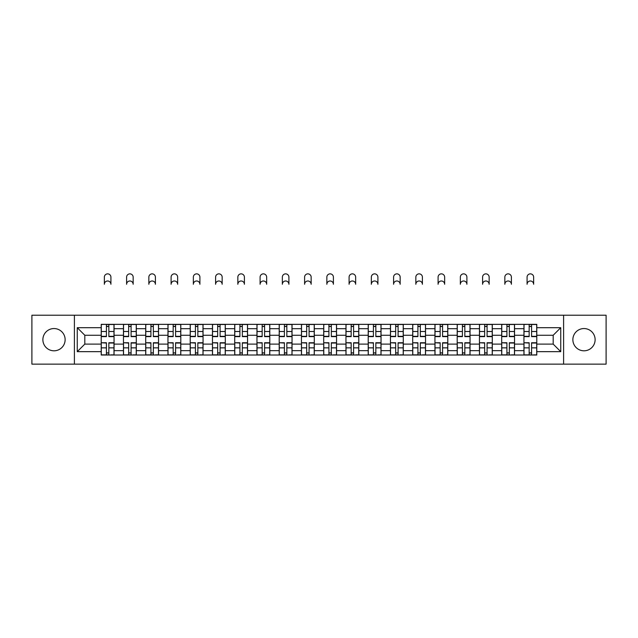 <?xml version="1.0" encoding="UTF-8"?>
<svg xmlns="http://www.w3.org/2000/svg" width="638" height="638" viewBox="0 0 638 638"><rect width="100%" height="100%" fill="white"/><g stroke="black" fill="none" stroke-linecap="round" stroke-linejoin="round"><path stroke-width="0.96" d="M583.993 328.554A11.125 11.125 0 0 0 572.868 339.679A11.125 11.125 0 0 0 583.993 350.804A11.125 11.125 0 0 0 595.118 339.679A11.125 11.125 0 0 0 583.993 328.554M54.007 328.554A11.125 11.125 0 0 0 42.882 339.679A11.125 11.125 0 0 0 54.007 350.804A11.125 11.125 0 0 0 65.132 339.679A11.125 11.125 0 0 0 54.007 328.554M563.601 364.139L606.1 364.139L606.1 315.22L31.9 315.22L31.9 364.139L563.601 364.139L563.601 315.22M123.461 355.015L123.461 328.698L114.05 328.698L114.05 355.015M114.05 328.698L114.05 324.351M123.461 328.698L123.461 324.351M136.301 324.351L136.301 355.015M145.711 355.015L145.711 324.351M158.551 324.351L158.551 355.015M167.961 355.015L167.961 324.351M180.801 324.351L180.801 355.015M190.212 355.015L190.212 324.351M203.051 324.351L203.051 355.015M212.462 355.015L212.462 324.351M225.294 324.351L225.294 355.015M234.712 355.015L234.712 324.351M247.544 324.351L247.544 355.015M256.962 355.015L256.962 324.351M269.794 324.351L269.794 355.015M279.205 355.015L279.205 324.351M292.044 324.351L292.044 355.015M301.455 355.015L301.455 324.351M314.295 324.351L314.295 355.015M323.705 355.015L323.705 324.351M336.545 324.351L336.545 355.015M345.956 355.015L345.956 324.351M358.795 324.351L358.795 355.015M368.206 355.015L368.206 324.351M381.038 324.351L381.038 355.015M390.456 355.015L390.456 324.351M403.288 324.351L403.288 355.015M412.706 355.015L412.706 324.351M425.538 324.351L425.538 355.015M434.949 355.015L434.949 324.351M447.788 324.351L447.788 355.015M457.199 355.015L457.199 324.351M470.039 324.351L470.039 355.015M479.449 355.015L479.449 324.351M492.289 324.351L492.289 355.015M501.699 355.015L501.699 324.351M514.539 324.351L514.539 355.015M523.95 355.015L523.95 324.351M523.95 344.105L514.539 344.105M501.699 344.105L492.289 344.105M479.449 344.105L470.039 344.105M457.199 344.105L447.788 344.105M434.949 344.105L425.538 344.105M412.706 344.105L403.288 344.105M390.456 344.105L381.038 344.105M368.206 344.105L358.795 344.105M345.956 344.105L336.545 344.105M323.705 344.105L314.295 344.105M301.455 344.105L292.044 344.105M279.205 344.105L269.794 344.105M256.962 344.105L247.544 344.105M234.712 344.105L225.294 344.105M212.462 344.105L203.051 344.105M190.212 344.105L180.801 344.105M167.961 344.105L158.551 344.105M145.711 344.105L136.301 344.105M123.461 344.105L114.05 344.105M523.95 335.261L514.539 335.261M501.699 335.261L492.289 335.261M479.449 335.261L470.039 335.261M457.199 335.261L447.788 335.261M434.949 335.261L425.538 335.261M412.706 335.261L403.288 335.261M390.456 335.261L381.038 335.261M368.206 335.261L358.795 335.261M345.956 335.261L336.545 335.261M323.705 335.261L314.295 335.261M301.455 335.261L292.044 335.261M279.205 335.261L269.794 335.261M256.962 335.261L247.544 335.261M234.712 335.261L225.294 335.261M212.462 335.261L203.051 335.261M190.212 335.261L180.801 335.261M167.961 335.261L158.551 335.261M145.711 335.261L136.301 335.261M123.461 335.261L114.05 335.261M84.814 344.105L101.219 344.105L101.219 335.261L84.814 335.261L84.814 344.105L77.254 351.658L77.254 327.701L101.219 327.701L101.219 335.261M536.781 335.261L536.781 344.105L553.186 344.105L553.186 335.261L536.781 335.261L536.781 324.351L101.219 324.351L101.219 327.701M536.781 327.701L560.746 327.701L560.746 351.658L536.781 351.658L536.781 344.105M101.219 344.105L101.219 355.015L536.781 355.015L536.781 351.658M101.219 351.658L77.254 351.658M74.399 364.139L74.399 315.22M108.843 352.87L106.418 352.87M106.418 326.489L108.843 326.489M131.093 352.87L128.669 352.87M128.669 326.489L131.093 326.489M153.343 352.87L150.919 352.87M150.919 326.489L153.343 326.489M175.594 352.87L173.169 352.87M173.169 326.489L175.594 326.489M197.844 352.87L195.419 352.87M195.419 326.489L197.844 326.489M220.094 352.87L217.67 352.87M217.67 326.489L220.094 326.489M242.336 352.87L239.912 352.87M239.912 326.489L242.336 326.489M264.587 352.87L262.162 352.87M262.162 326.489L264.587 326.489M286.837 352.87L284.412 352.87M284.412 326.489L286.837 326.489M309.087 352.87L306.663 352.87M306.663 326.489L309.087 326.489M331.337 352.87L328.913 352.87M328.913 326.489L331.337 326.489M353.588 352.87L351.163 352.87M351.163 326.489L353.588 326.489M375.838 352.87L373.413 352.87M373.413 326.489L375.838 326.489M398.088 352.87L395.664 352.87M395.664 326.489L398.088 326.489M420.33 352.87L417.906 352.87M417.906 326.489L420.33 326.489M442.581 352.87L440.156 352.87M440.156 326.489L442.581 326.489M464.831 352.87L462.406 352.87M462.406 326.489L464.831 326.489M487.081 352.87L484.657 352.87M484.657 326.489L487.081 326.489M509.331 352.87L506.907 352.87M506.907 326.489L509.331 326.489M531.582 352.87L529.157 352.87M529.157 326.489L531.582 326.489M77.254 327.701L84.814 335.261M553.186 344.105L560.746 351.658M553.186 335.261L560.746 327.701M110.916 284.269A3.278 3.278 0 0 0 107.631 280.991A3.278 3.278 0 0 0 104.353 284.269L104.353 277.139A3.278 3.278 0 0 1 107.631 273.861A3.278 3.278 0 0 1 110.916 277.139L110.916 284.269M108.843 336.617L108.843 324.495L113.979 324.495L113.979 336.617L108.843 336.617M106.418 326.345L108.843 326.345M104.353 324.351L101.282 324.495L101.282 336.617L106.418 336.617L106.418 324.495L108.843 324.495M106.418 343.045L101.282 342.75L106.418 342.75L106.418 354.872L101.282 354.872L104.138 354.872M101.282 343.045L101.282 354.872M108.843 353.013L106.418 353.013M111.124 354.872L113.979 354.872L113.979 342.75L108.843 342.75L108.843 354.872L104.353 354.872M113.979 354.872L110.916 354.872M133.159 284.269A3.278 3.278 0 0 0 129.881 280.991A3.278 3.278 0 0 0 126.603 284.269L126.603 277.139A3.278 3.278 0 0 1 129.881 273.861A3.278 3.278 0 0 1 133.159 277.139L133.159 284.269M131.093 336.617L131.093 324.495L136.229 324.495L136.229 336.617L131.093 336.617M128.669 326.345L131.093 326.345M126.603 324.351L123.533 324.495L123.533 336.617L128.669 336.617L128.669 324.495L131.093 324.495M155.409 284.269A3.278 3.278 0 0 0 152.131 280.991A3.278 3.278 0 0 0 148.853 284.269L148.853 277.139A3.278 3.278 0 0 1 152.131 273.861A3.278 3.278 0 0 1 155.409 277.139L155.409 284.269M153.343 336.617L153.343 324.495L158.479 324.495L158.479 336.617L153.343 336.617M150.919 326.345L153.343 326.345M148.853 324.351L145.783 324.495L145.783 336.617L150.919 336.617L150.919 324.495L153.343 324.495M128.669 343.045L123.533 342.75L128.669 342.75L128.669 354.872L123.533 354.872L126.388 354.872M123.533 343.045L123.533 354.872M131.093 353.013L128.669 353.013M133.374 354.872L136.229 354.872L136.229 342.75L131.093 342.75L131.093 354.872L126.603 354.872M136.229 354.872L133.159 354.872M150.919 343.045L145.783 342.75L150.919 342.75L150.919 354.872L145.783 354.872L148.638 354.872M145.783 343.045L145.783 354.872M153.343 353.013L150.919 353.013M155.624 354.872L158.479 354.872L158.479 342.75L153.343 342.75L153.343 354.872L148.853 354.872M158.479 354.872L155.409 354.872M177.659 284.269A3.278 3.278 0 0 0 174.381 280.991A3.278 3.278 0 0 0 171.104 284.269L171.104 277.139A3.278 3.278 0 0 1 174.381 273.861A3.278 3.278 0 0 1 177.659 277.139L177.659 284.269M175.594 336.617L175.594 324.495L180.729 324.495L180.729 336.617L175.594 336.617M173.169 326.345L175.594 326.345M171.104 324.351L168.033 324.495L168.033 336.617L173.169 336.617L173.169 324.495L175.594 324.495M199.909 284.269A3.278 3.278 0 0 0 196.632 280.991A3.278 3.278 0 0 0 193.346 284.269L193.346 277.139A3.278 3.278 0 0 1 196.632 273.861A3.278 3.278 0 0 1 199.909 277.139L199.909 284.269M197.844 336.617L197.844 324.495L202.98 324.495L202.98 336.617L197.844 336.617M195.419 326.345L197.844 326.345M193.346 324.351L190.284 324.495L190.284 336.617L195.419 336.617L195.419 324.495L197.844 324.495M222.16 284.269A3.278 3.278 0 0 0 218.882 280.991A3.278 3.278 0 0 0 215.596 284.269L215.596 277.139A3.278 3.278 0 0 1 218.882 273.861A3.278 3.278 0 0 1 222.16 277.139L222.16 284.269M220.094 336.617L220.094 324.495L225.222 324.495L225.222 336.617L220.094 336.617M217.67 326.345L220.094 326.345M215.596 324.351L212.534 324.495L212.534 336.617L217.67 336.617L217.67 324.495L220.094 324.495M173.169 343.045L168.033 342.75L173.169 342.75L173.169 354.872L168.033 354.872L170.888 354.872M168.033 343.045L168.033 354.872M175.594 353.013L173.169 353.013M177.874 354.872L180.729 354.872L180.729 342.75L175.594 342.75L175.594 354.872L171.104 354.872M180.729 354.872L177.659 354.872M195.419 343.045L190.284 342.75L195.419 342.75L195.419 354.872L190.284 354.872L193.139 354.872M190.284 343.045L190.284 354.872M197.844 353.013L195.419 353.013M200.125 354.872L202.98 354.872L202.98 342.75L197.844 342.75L197.844 354.872L193.346 354.872M202.98 354.872L199.909 354.872M217.67 343.045L212.534 342.75L217.67 342.75L217.67 354.872L212.534 354.872L215.381 354.872M212.534 343.045L212.534 354.872M220.094 353.013L217.67 353.013M222.375 354.872L225.222 354.872L225.222 342.75L220.094 342.75L220.094 354.872L215.596 354.872M225.222 354.872L222.16 354.872M244.41 284.269A3.278 3.278 0 0 0 241.124 280.991A3.278 3.278 0 0 0 237.846 284.269L237.846 277.139A3.278 3.278 0 0 1 241.124 273.861A3.278 3.278 0 0 1 244.41 277.139L244.41 284.269M242.336 336.617L242.336 324.495L247.472 324.495L247.472 336.617L242.336 336.617M239.912 326.345L242.336 326.345M237.846 324.351L234.784 324.495L234.784 336.617L239.912 336.617L239.912 324.495L242.336 324.495M239.912 343.045L234.784 342.75L239.912 342.75L239.912 354.872L234.784 354.872L237.631 354.872M234.784 343.045L234.784 354.872M242.336 353.013L239.912 353.013M244.625 354.872L247.472 354.872L247.472 342.75L242.336 342.75L242.336 354.872L237.846 354.872M247.472 354.872L244.41 354.872M266.66 284.269A3.278 3.278 0 0 0 263.374 280.991A3.278 3.278 0 0 0 260.097 284.269L260.097 277.139A3.278 3.278 0 0 1 263.374 273.861A3.278 3.278 0 0 1 266.66 277.139L266.66 284.269M264.587 336.617L264.587 324.495L269.722 324.495L269.722 336.617L264.587 336.617M262.162 326.345L264.587 326.345M260.097 324.351L257.034 324.495L257.034 336.617L262.162 336.617L262.162 324.495L264.587 324.495M262.162 343.045L257.034 342.75L262.162 342.75L262.162 354.872L257.034 354.872L259.881 354.872M257.034 343.045L257.034 354.872M264.587 353.013L262.162 353.013M266.867 354.872L269.722 354.872L269.722 342.75L264.587 342.75L264.587 354.872L260.097 354.872M269.722 354.872L266.66 354.872M288.91 284.269A3.278 3.278 0 0 0 285.625 280.991A3.278 3.278 0 0 0 282.347 284.269L282.347 277.139A3.278 3.278 0 0 1 285.625 273.861A3.278 3.278 0 0 1 288.91 277.139L288.91 284.269M286.837 336.617L286.837 324.495L291.973 324.495L291.973 336.617L286.837 336.617M284.412 326.345L286.837 326.345M282.347 324.351L279.277 324.495L279.277 336.617L284.412 336.617L284.412 324.495L286.837 324.495M284.412 343.045L279.277 342.75L284.412 342.75L284.412 354.872L279.277 354.872L282.132 354.872M279.277 343.045L279.277 354.872M286.837 353.013L284.412 353.013M289.118 354.872L291.973 354.872L291.973 342.75L286.837 342.75L286.837 354.872L282.347 354.872M291.973 354.872L288.91 354.872M311.153 284.269A3.278 3.278 0 0 0 307.875 280.991A3.278 3.278 0 0 0 304.597 284.269L304.597 277.139A3.278 3.278 0 0 1 307.875 273.861A3.278 3.278 0 0 1 311.153 277.139L311.153 284.269M309.087 336.617L309.087 324.495L314.223 324.495L314.223 336.617L309.087 336.617M306.663 326.345L309.087 326.345M304.597 324.351L301.527 324.495L301.527 336.617L306.663 336.617L306.663 324.495L309.087 324.495M306.663 343.045L301.527 342.75L306.663 342.75L306.663 354.872L301.527 354.872L304.382 354.872M301.527 343.045L301.527 354.872M309.087 353.013L306.663 353.013M311.368 354.872L314.223 354.872L314.223 342.75L309.087 342.75L309.087 354.872L304.597 354.872M314.223 354.872L311.153 354.872M333.403 284.269A3.278 3.278 0 0 0 330.125 280.991A3.278 3.278 0 0 0 326.847 284.269L326.847 277.139A3.278 3.278 0 0 1 330.125 273.861A3.278 3.278 0 0 1 333.403 277.139L333.403 284.269M331.337 336.617L331.337 324.495L336.473 324.495L336.473 336.617L331.337 336.617M328.913 326.345L331.337 326.345M326.847 324.351L323.777 324.495L323.777 336.617L328.913 336.617L328.913 324.495L331.337 324.495M328.913 343.045L323.777 342.75L328.913 342.75L328.913 354.872L323.777 354.872L326.632 354.872M323.777 343.045L323.777 354.872M331.337 353.013L328.913 353.013M333.618 354.872L336.473 354.872L336.473 342.75L331.337 342.75L331.337 354.872L326.847 354.872M336.473 354.872L333.403 354.872M355.653 284.269A3.278 3.278 0 0 0 352.375 280.991A3.278 3.278 0 0 0 349.09 284.269L349.09 277.139A3.278 3.278 0 0 1 352.375 273.861A3.278 3.278 0 0 1 355.653 277.139L355.653 284.269M353.588 336.617L353.588 324.495L358.723 324.495L358.723 336.617L353.588 336.617M351.163 326.345L353.588 326.345M349.09 324.351L346.027 324.495L346.027 336.617L351.163 336.617L351.163 324.495L353.588 324.495M351.163 343.045L346.027 342.75L351.163 342.75L351.163 354.872L346.027 354.872L348.882 354.872M346.027 343.045L346.027 354.872M353.588 353.013L351.163 353.013M355.868 354.872L358.723 354.872L358.723 342.75L353.588 342.75L353.588 354.872L349.09 354.872M358.723 354.872L355.653 354.872M377.903 284.269A3.278 3.278 0 0 0 374.626 280.991A3.278 3.278 0 0 0 371.34 284.269L371.34 277.139A3.278 3.278 0 0 1 374.626 273.861A3.278 3.278 0 0 1 377.903 277.139L377.903 284.269M375.838 336.617L375.838 324.495L380.966 324.495L380.966 336.617L375.838 336.617M373.413 326.345L375.838 326.345M371.34 324.351L368.278 324.495L368.278 336.617L373.413 336.617L373.413 324.495L375.838 324.495M373.413 343.045L368.278 342.75L373.413 342.75L373.413 354.872L368.278 354.872L371.133 354.872M368.278 343.045L368.278 354.872M375.838 353.013L373.413 353.013M378.119 354.872L380.966 354.872L380.966 342.75L375.838 342.75L375.838 354.872L371.34 354.872M380.966 354.872L377.903 354.872M400.154 284.269A3.278 3.278 0 0 0 396.876 280.991A3.278 3.278 0 0 0 393.59 284.269L393.59 277.139A3.278 3.278 0 0 1 396.876 273.861A3.278 3.278 0 0 1 400.154 277.139L400.154 284.269M398.088 336.617L398.088 324.495L403.216 324.495L403.216 336.617L398.088 336.617M395.664 326.345L398.088 326.345M393.59 324.351L390.528 324.495L390.528 336.617L395.664 336.617L395.664 324.495L398.088 324.495M395.664 343.045L390.528 342.75L395.664 342.75L395.664 354.872L390.528 354.872L393.375 354.872M390.528 343.045L390.528 354.872M398.088 353.013L395.664 353.013M400.369 354.872L403.216 354.872L403.216 342.75L398.088 342.75L398.088 354.872L393.59 354.872M403.216 354.872L400.154 354.872M422.404 284.269A3.278 3.278 0 0 0 419.118 280.991A3.278 3.278 0 0 0 415.84 284.269L415.84 277.139A3.278 3.278 0 0 1 419.118 273.861A3.278 3.278 0 0 1 422.404 277.139L422.404 284.269M420.33 336.617L420.33 324.495L425.466 324.495L425.466 336.617L420.33 336.617M417.906 326.345L420.33 326.345M415.84 324.351L412.778 324.495L412.778 336.617L417.906 336.617L417.906 324.495L420.33 324.495M417.906 343.045L412.778 342.75L417.906 342.75L417.906 354.872L412.778 354.872L415.625 354.872M412.778 343.045L412.778 354.872M420.33 353.013L417.906 353.013M422.619 354.872L425.466 354.872L425.466 342.75L420.33 342.75L420.33 354.872L415.84 354.872M425.466 354.872L422.404 354.872M444.654 284.269A3.278 3.278 0 0 0 441.368 280.991A3.278 3.278 0 0 0 438.091 284.269L438.091 277.139A3.278 3.278 0 0 1 441.368 273.861A3.278 3.278 0 0 1 444.654 277.139L444.654 284.269M442.581 336.617L442.581 324.495L447.716 324.495L447.716 336.617L442.581 336.617M440.156 326.345L442.581 326.345M438.091 324.351L435.02 324.495L435.02 336.617L440.156 336.617L440.156 324.495L442.581 324.495M440.156 343.045L435.02 342.75L440.156 342.75L440.156 354.872L435.02 354.872L437.875 354.872M435.02 343.045L435.02 354.872M442.581 353.013L440.156 353.013M444.861 354.872L447.716 354.872L447.716 342.75L442.581 342.75L442.581 354.872L438.091 354.872M447.716 354.872L444.654 354.872M466.896 284.269A3.278 3.278 0 0 0 463.619 280.991A3.278 3.278 0 0 0 460.341 284.269L460.341 277.139A3.278 3.278 0 0 1 463.619 273.861A3.278 3.278 0 0 1 466.896 277.139L466.896 284.269M464.831 336.617L464.831 324.495L469.967 324.495L469.967 336.617L464.831 336.617M462.406 326.345L464.831 326.345M460.341 324.351L457.271 324.495L457.271 336.617L462.406 336.617L462.406 324.495L464.831 324.495M462.406 343.045L457.271 342.75L462.406 342.75L462.406 354.872L457.271 354.872L460.126 354.872M457.271 343.045L457.271 354.872M464.831 353.013L462.406 353.013M467.112 354.872L469.967 354.872L469.967 342.75L464.831 342.75L464.831 354.872L460.341 354.872M469.967 354.872L466.896 354.872M489.147 284.269A3.278 3.278 0 0 0 485.869 280.991A3.278 3.278 0 0 0 482.591 284.269L482.591 277.139A3.278 3.278 0 0 1 485.869 273.861A3.278 3.278 0 0 1 489.147 277.139L489.147 284.269M487.081 336.617L487.081 324.495L492.217 324.495L492.217 336.617L487.081 336.617M484.657 326.345L487.081 326.345M482.591 324.351L479.521 324.495L479.521 336.617L484.657 336.617L484.657 324.495L487.081 324.495M484.657 343.045L479.521 342.75L484.657 342.75L484.657 354.872L479.521 354.872L482.376 354.872M479.521 343.045L479.521 354.872M487.081 353.013L484.657 353.013M489.362 354.872L492.217 354.872L492.217 342.75L487.081 342.75L487.081 354.872L482.591 354.872M492.217 354.872L489.147 354.872M511.397 284.269A3.278 3.278 0 0 0 508.119 280.991A3.278 3.278 0 0 0 504.841 284.269L504.841 277.139A3.278 3.278 0 0 1 508.119 273.861A3.278 3.278 0 0 1 511.397 277.139L511.397 284.269M509.331 336.617L509.331 324.495L514.467 324.495L514.467 336.617L509.331 336.617M506.907 326.345L509.331 326.345M504.841 324.351L501.771 324.495L501.771 336.617L506.907 336.617L506.907 324.495L509.331 324.495M506.907 343.045L501.771 342.75L506.907 342.75L506.907 354.872L501.771 354.872L504.626 354.872M501.771 343.045L501.771 354.872M509.331 353.013L506.907 353.013M511.612 354.872L514.467 354.872L514.467 342.75L509.331 342.75L509.331 354.872L504.841 354.872M514.467 354.872L511.397 354.872M533.647 284.269A3.278 3.278 0 0 0 530.369 280.991A3.278 3.278 0 0 0 527.084 284.269L527.084 277.139A3.278 3.278 0 0 1 530.369 273.861A3.278 3.278 0 0 1 533.647 277.139L533.647 284.269M531.582 336.617L531.582 324.495L536.717 324.495L536.717 336.617L531.582 336.617M529.157 326.345L531.582 326.345M527.084 324.351L524.021 324.495L524.021 336.617L529.157 336.617L529.157 324.495L531.582 324.495M529.157 343.045L524.021 342.75L529.157 342.75L529.157 354.872L524.021 354.872L526.876 354.872M524.021 343.045L524.021 354.872M531.582 353.013L529.157 353.013M533.862 354.872L536.717 354.872L536.717 342.75L531.582 342.75L531.582 354.872L527.084 354.872M536.717 354.872L533.647 354.872M501.699 328.698L492.289 328.698M479.449 328.698L470.039 328.698M457.199 328.698L447.788 328.698M434.949 328.698L425.538 328.698M412.706 328.698L403.288 328.698M390.456 328.698L381.038 328.698M368.206 328.698L358.795 328.698M345.956 328.698L336.545 328.698M323.705 328.698L314.295 328.698M301.455 328.698L292.044 328.698M279.205 328.698L269.794 328.698M256.962 328.698L247.544 328.698M234.712 328.698L225.294 328.698M212.462 328.698L203.051 328.698M190.212 328.698L180.801 328.698M167.961 328.698L158.551 328.698M145.711 328.698L136.301 328.698M523.95 328.698L514.539 328.698M501.699 350.661L492.289 350.661M479.449 350.661L470.039 350.661M457.199 350.661L447.788 350.661M434.949 350.661L425.538 350.661M412.706 350.661L403.288 350.661M390.456 350.661L381.038 350.661M368.206 350.661L358.795 350.661M345.956 350.661L336.545 350.661M323.705 350.661L314.295 350.661M301.455 350.661L292.044 350.661M279.205 350.661L269.794 350.661M256.962 350.661L247.544 350.661M234.712 350.661L225.294 350.661M212.462 350.661L203.051 350.661M190.212 350.661L180.801 350.661M167.961 350.661L158.551 350.661M145.711 350.661L136.301 350.661M123.461 350.661L114.05 350.661M523.95 350.661L514.539 350.661M108.843 336.314L113.979 336.314M108.843 331.497L113.979 331.497M101.282 336.314L106.418 336.314M101.282 331.497L106.418 331.497M106.418 347.862L101.282 347.862M113.979 343.045L108.843 343.045M113.979 347.862L108.843 347.862M131.093 336.314L136.229 336.314M131.093 331.497L136.229 331.497M123.533 336.314L128.669 336.314M123.533 331.497L128.669 331.497M153.343 336.314L158.479 336.314M153.343 331.497L158.479 331.497M145.783 336.314L150.919 336.314M145.783 331.497L150.919 331.497M128.669 347.862L123.533 347.862M136.229 343.045L131.093 343.045M136.229 347.862L131.093 347.862M150.919 347.862L145.783 347.862M158.479 343.045L153.343 343.045M158.479 347.862L153.343 347.862M175.594 336.314L180.729 336.314M175.594 331.497L180.729 331.497M168.033 336.314L173.169 336.314M168.033 331.497L173.169 331.497M197.844 336.314L202.98 336.314M197.844 331.497L202.98 331.497M190.284 336.314L195.419 336.314M190.284 331.497L195.419 331.497M220.094 336.314L225.222 336.314M220.094 331.497L225.222 331.497M212.534 336.314L217.67 336.314M212.534 331.497L217.67 331.497M173.169 347.862L168.033 347.862M180.729 343.045L175.594 343.045M180.729 347.862L175.594 347.862M195.419 347.862L190.284 347.862M202.98 343.045L197.844 343.045M202.98 347.862L197.844 347.862M217.67 347.862L212.534 347.862M225.222 343.045L220.094 343.045M225.222 347.862L220.094 347.862M242.336 336.314L247.472 336.314M242.336 331.497L247.472 331.497M234.784 336.314L239.912 336.314M234.784 331.497L239.912 331.497M239.912 347.862L234.784 347.862M247.472 343.045L242.336 343.045M247.472 347.862L242.336 347.862M264.587 336.314L269.722 336.314M264.587 331.497L269.722 331.497M257.034 336.314L262.162 336.314M257.034 331.497L262.162 331.497M262.162 347.862L257.034 347.862M269.722 343.045L264.587 343.045M269.722 347.862L264.587 347.862M286.837 336.314L291.973 336.314M286.837 331.497L291.973 331.497M279.277 336.314L284.412 336.314M279.277 331.497L284.412 331.497M284.412 347.862L279.277 347.862M291.973 343.045L286.837 343.045M291.973 347.862L286.837 347.862M309.087 336.314L314.223 336.314M309.087 331.497L314.223 331.497M301.527 336.314L306.663 336.314M301.527 331.497L306.663 331.497M306.663 347.862L301.527 347.862M314.223 343.045L309.087 343.045M314.223 347.862L309.087 347.862M331.337 336.314L336.473 336.314M331.337 331.497L336.473 331.497M323.777 336.314L328.913 336.314M323.777 331.497L328.913 331.497M328.913 347.862L323.777 347.862M336.473 343.045L331.337 343.045M336.473 347.862L331.337 347.862M353.588 336.314L358.723 336.314M353.588 331.497L358.723 331.497M346.027 336.314L351.163 336.314M346.027 331.497L351.163 331.497M351.163 347.862L346.027 347.862M358.723 343.045L353.588 343.045M358.723 347.862L353.588 347.862M375.838 336.314L380.966 336.314M375.838 331.497L380.966 331.497M368.278 336.314L373.413 336.314M368.278 331.497L373.413 331.497M373.413 347.862L368.278 347.862M380.966 343.045L375.838 343.045M380.966 347.862L375.838 347.862M398.088 336.314L403.216 336.314M398.088 331.497L403.216 331.497M390.528 336.314L395.664 336.314M390.528 331.497L395.664 331.497M395.664 347.862L390.528 347.862M403.216 343.045L398.088 343.045M403.216 347.862L398.088 347.862M420.33 336.314L425.466 336.314M420.33 331.497L425.466 331.497M412.778 336.314L417.906 336.314M412.778 331.497L417.906 331.497M417.906 347.862L412.778 347.862M425.466 343.045L420.33 343.045M425.466 347.862L420.33 347.862M442.581 336.314L447.716 336.314M442.581 331.497L447.716 331.497M435.02 336.314L440.156 336.314M435.02 331.497L440.156 331.497M440.156 347.862L435.02 347.862M447.716 343.045L442.581 343.045M447.716 347.862L442.581 347.862M464.831 336.314L469.967 336.314M464.831 331.497L469.967 331.497M457.271 336.314L462.406 336.314M457.271 331.497L462.406 331.497M462.406 347.862L457.271 347.862M469.967 343.045L464.831 343.045M469.967 347.862L464.831 347.862M487.081 336.314L492.217 336.314M487.081 331.497L492.217 331.497M479.521 336.314L484.657 336.314M479.521 331.497L484.657 331.497M484.657 347.862L479.521 347.862M492.217 343.045L487.081 343.045M492.217 347.862L487.081 347.862M509.331 336.314L514.467 336.314M509.331 331.497L514.467 331.497M501.771 336.314L506.907 336.314M501.771 331.497L506.907 331.497M506.907 347.862L501.771 347.862M514.467 343.045L509.331 343.045M514.467 347.862L509.331 347.862M531.582 336.314L536.717 336.314M531.582 331.497L536.717 331.497M524.021 336.314L529.157 336.314M524.021 331.497L529.157 331.497M529.157 347.862L524.021 347.862M536.717 343.045L531.582 343.045M536.717 347.862L531.582 347.862"/></g></svg>
